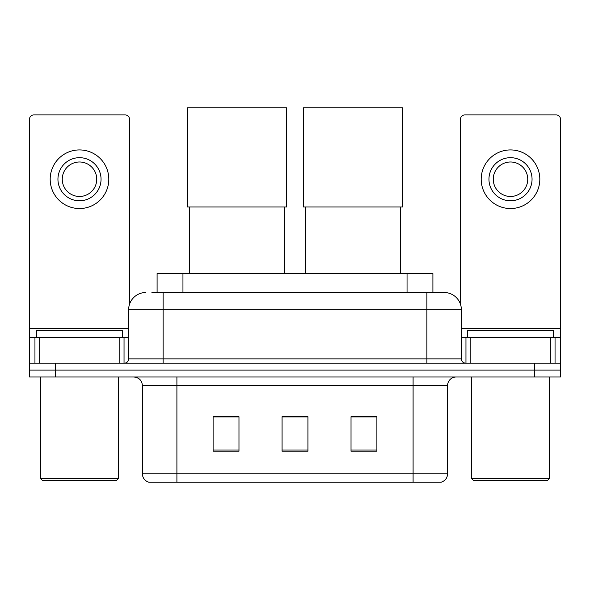 <?xml version="1.0" encoding="UTF-8"?>
<svg xmlns="http://www.w3.org/2000/svg" width="590" height="590" viewBox="0 0 590 590"><rect width="100%" height="100%" fill="white"/><g stroke="black" fill="none" stroke-linecap="round" stroke-linejoin="round"><path stroke-width="0.89" d="M157.095 292.5L157.095 273.539L432.905 273.539L432.905 292.5M152.301 292.5L443.864 292.5M151.91 292.5L163.113 292.5L163.113 309.743L128.635 309.743L128.635 358.875A4.307 4.307 0 0 1 124.32 363.182M145.87 292.5A17.243 17.243 0 0 0 128.635 309.743M444.13 292.5A17.243 17.243 0 0 1 461.365 309.743L461.365 358.875C461.623 361.493 463.062 362.931 465.68 363.182M55.357 363.182L29.5 363.182L29.5 370.085L55.357 370.085L29.5 370.085L29.5 376.981L55.357 376.981L55.357 370.085L534.643 370.085L55.357 370.085L55.357 363.182L534.643 363.182L534.643 370.085L560.5 370.085L534.643 370.085L534.643 376.981L55.357 376.981M534.643 376.981L560.5 376.981L560.5 337.325L560.5 363.182L534.643 363.182M447.574 473.866C447.338 477.996 445.266 480.754 441.372 482.141L413.096 482.141L413.096 473.866L447.574 473.866L447.574 385.595A8.621 8.621 0 0 1 456.195 376.981M142.426 473.866L176.904 473.866L176.904 482.141L413.096 482.141L148.628 482.141A8.621 8.621 0 0 1 142.426 473.866L142.426 385.595C141.91 380.366 139.041 377.489 133.805 376.981M376.892 451.195L376.892 416.717L351.028 416.717L351.028 451.195L376.892 451.195M238.972 451.195L238.972 416.717L213.108 416.717L213.108 451.195L238.972 451.195M307.928 451.195L307.928 416.717L282.072 416.717L282.072 451.195L307.928 451.195M307.928 416.894L282.072 416.894M238.972 416.894L213.108 416.894M376.892 416.894L351.028 416.894M119.8 363.182L119.8 337.325L39.198 337.325L39.198 363.182M129.49 304.359L129.49 119.239A4.307 4.307 0 0 0 125.183 114.925L33.807 114.925A4.307 4.307 0 0 0 29.5 119.239L29.5 337.325L39.198 337.325M119.8 337.325L128.635 337.325M29.5 363.182L29.5 337.325M79.495 157.685A21.55 21.55 0 0 0 57.945 179.235A21.55 21.55 0 0 0 79.495 200.784A21.55 21.55 0 0 0 101.045 179.235A21.55 21.55 0 0 0 79.495 157.685M79.495 161.992A17.243 17.243 0 0 0 62.26 179.235A17.243 17.243 0 0 0 79.495 196.47A17.243 17.243 0 0 0 96.738 179.235A17.243 17.243 0 0 0 79.495 161.992M79.495 208.543A29.308 29.308 0 0 0 108.803 179.235A29.308 29.308 0 0 0 79.495 149.926A29.308 29.308 0 0 0 50.187 179.235A29.308 29.308 0 0 0 79.495 208.543M116.562 480.422L42.428 480.422L40.703 478.697L118.288 478.697L116.562 480.422M40.703 376.981L40.703 478.697M118.288 376.981L118.288 478.697M122.595 337.325L122.595 330.43L36.396 330.43L36.396 337.325M189.663 206.987L189.663 273.539M284.483 206.987L284.483 273.539M187.509 107.859L286.637 107.859L286.637 206.987L187.509 206.987L187.509 107.859M305.517 206.987L305.517 273.539M400.337 206.987L400.337 273.539M303.363 107.859L402.491 107.859L402.491 206.987L303.363 206.987L303.363 107.859M550.802 363.182L550.802 337.325L470.2 337.325L470.2 363.182M550.802 337.325L560.5 337.325L560.5 119.239A4.307 4.307 0 0 0 556.193 114.925L464.817 114.925A4.307 4.307 0 0 0 460.51 119.239L460.51 304.359M461.365 337.325L470.2 337.325M510.505 157.685A21.55 21.55 0 0 0 488.955 179.235A21.55 21.55 0 0 0 510.505 200.784A21.55 21.55 0 0 0 532.055 179.235A21.55 21.55 0 0 0 510.505 157.685M510.505 161.992A17.243 17.243 0 0 0 493.262 179.235A17.243 17.243 0 0 0 510.505 196.47A17.243 17.243 0 0 0 527.74 179.235A17.243 17.243 0 0 0 510.505 161.992M510.505 208.543A29.308 29.308 0 0 0 539.813 179.235A29.308 29.308 0 0 0 510.505 149.926A29.308 29.308 0 0 0 481.197 179.235A29.308 29.308 0 0 0 510.505 208.543M547.572 480.422L473.438 480.422L471.712 478.697L549.297 478.697L547.572 480.422M471.712 376.981L471.712 478.697M549.297 376.981L549.297 478.697M553.604 337.325L553.604 330.43L467.405 330.43L467.405 337.325M182.952 292.5L182.952 273.539M407.048 292.5L407.048 273.539M163.113 363.182L163.113 358.875L461.365 358.875M128.635 358.875L163.113 358.875L163.113 309.743L426.887 309.743L426.887 363.182M461.365 309.743L426.887 309.743L426.887 292.5M413.096 376.981L413.096 385.595L142.426 385.595M447.574 385.595L413.096 385.595L413.096 473.866L176.904 473.866L176.904 376.981M307.928 450L282.072 450M238.972 450L213.108 450M376.892 450L351.028 450M128.635 328.704L29.5 328.704M124.04 337.325L124.04 363.182M29.566 337.325L29.566 363.182M34.95 363.182L34.95 337.325M560.5 328.704L461.365 328.704M560.434 363.182L560.434 337.325M555.05 337.325L555.05 363.182M465.96 363.182L465.96 337.325"/></g></svg>
